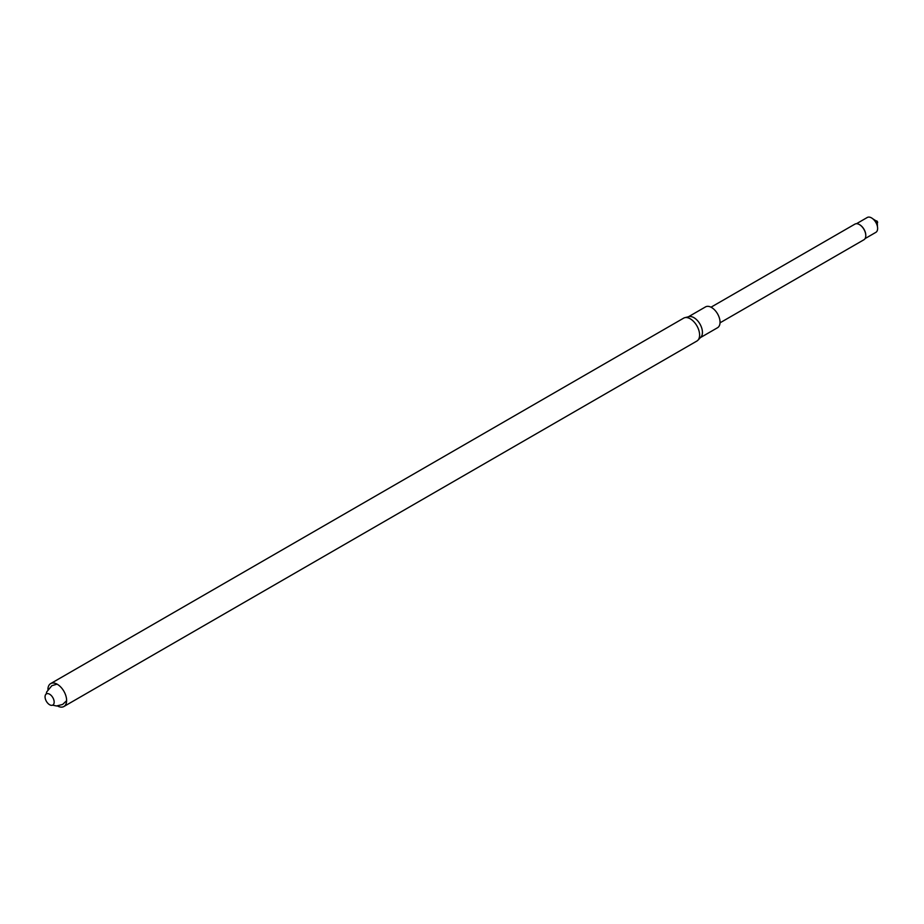 <?xml version="1.0" encoding="UTF-8"?>
<svg xmlns="http://www.w3.org/2000/svg" width="924" height="924" viewBox="0 0 924 924"><rect width="100%" height="100%" fill="white"/><g stroke="black" fill="none" stroke-linecap="round" stroke-linejoin="round"><path stroke-width="1.39" d="M47.921 689.431A13.225 7.635 60 0 1 50.658 683.598A13.225 7.635 60 0 1 57.265 684.257A13.225 7.635 60 0 1 65.904 695.911A13.225 7.635 60 0 1 63.883 706.514A13.225 7.635 60 0 1 57.461 705.971M49.619 694.213A6.445 3.719 60 0 1 53.557 704.377A6.445 3.719 60 0 1 45.669 699.826A6.445 3.719 60 0 1 49.619 694.213M63.883 706.514L696.858 341.06A13.225 7.635 -120 0 0 697.851 340.286A13.225 7.635 -120 0 0 698.567 329.475A13.225 7.635 -120 0 0 690.251 318.803A13.225 7.635 -120 0 0 684.799 317.683A13.225 7.635 -120 0 0 683.633 318.156L50.658 683.598M697.851 340.286L700.842 337.191A12.024 6.942 -120 0 0 699.942 324.012A12.024 6.942 -120 0 0 688.981 316.643L684.799 317.683M700.438 337.607L717.555 327.72A12.024 6.942 -120 0 0 717.555 313.837A12.024 6.942 -120 0 0 705.532 306.895L688.415 316.782M720.027 322.822L863.928 239.755A9.021 5.209 -120 0 0 865.788 235.62A9.021 5.209 -120 0 0 859.412 224.578A9.021 5.209 -120 0 0 854.908 224.128L711.006 307.207M865.788 235.447A8.593 4.955 -120 0 0 865.788 235.273A8.593 4.955 -120 0 0 859.713 224.751A8.593 4.955 -120 0 0 859.563 224.671M865.083 238.588L875.848 232.363A8.593 4.955 -120 0 0 875.848 222.453A8.593 4.955 -120 0 0 867.266 217.487L856.49 223.712M877.627 222.511A1.294 0.739 -120 0 0 876.691 220.882M52.633 705.162L56.549 705.982L62.636 704.446L66.62 700.681M57.069 684.141L51.871 685.677L46.708 691.903L46.2 694.016M877.477 226.784L877.211 221.598L872.914 218.873"/></g></svg>

